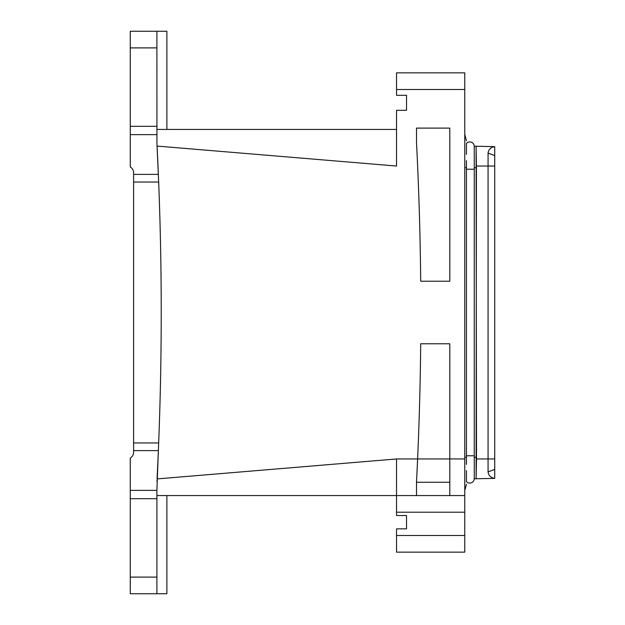 <?xml version="1.0" encoding="UTF-8"?>
<svg xmlns="http://www.w3.org/2000/svg" width="625" height="625" viewBox="0 0 625 625"><rect width="100%" height="100%" fill="white"/><g stroke="black" fill="none" stroke-linecap="round" stroke-linejoin="round"><path stroke-width="0.94" d="M166.883 495.563L166.883 593.75L156.898 593.75L156.898 490.367L130.273 490.367L130.273 458.055C132.469 456.617 133.578 454.695 133.602 452.289L133.602 172.711C133.578 170.305 132.469 168.383 130.273 166.945L130.273 31.25L156.898 31.25L156.898 47.891L130.273 47.891M156.898 577.109L130.273 577.109L130.273 593.75L156.898 593.75M130.273 577.109L130.273 490.367M396.539 512.203L464.773 512.203L464.773 552.148L396.539 552.148L396.539 528.844L406.531 528.844L406.531 515.531L396.539 515.531L396.539 495.563L449.797 495.563L449.797 343.789L420.695 343.789A3328.406 3328.406 0 0 1 417.617 458.953L417.086 470.664M416.516 495.563L416.516 482.25L449.797 482.25M156.898 490.367L158.664 442.945C162.078 355.984 162.078 269.016 158.664 182.055L133.602 182.055M156.977 144.461L158.664 182.055A3328.406 3328.406 0 0 1 158.664 442.945L133.602 442.945M156.938 481.32L156.977 480.539M396.539 89.5L464.773 89.5L464.773 72.852L396.539 72.852L396.539 95.32L406.531 95.32L406.531 110.297L396.539 110.297L396.539 166.047L157.062 146.078A3328.406 3328.406 0 0 1 158.359 174.383L133.602 174.383M416.516 142.75A3328.406 3328.406 0 0 1 420.695 281.211L449.797 281.211L449.797 128.109L416.516 128.109L416.516 142.75M416.516 482.25L417.617 458.953L464.773 458.953L464.773 495.563L449.797 495.563M133.602 450.617L158.359 450.617A3328.406 3328.406 0 0 1 157.062 478.922L396.539 458.953L396.539 495.563L156.898 495.563M466.438 154.398L466.438 143.391A4.492 4.492 0 0 1 474.258 146.219L476.094 146.25L476.422 167.711L476.094 478.75L476.5 458.953L476.094 146.25M466.438 464.391L466.438 160.609M474.258 478.305L474.258 478.781A4.492 4.492 0 0 1 466.438 481.609A4.492 4.492 0 0 0 469.766 483.078A4.492 4.492 0 0 1 466.438 481.609L466.438 470.602M416.516 142.766L417.086 154.398M156.938 143.68L156.898 47.891M166.883 129.438L166.883 31.25L156.898 31.25M466.438 484.242L464.773 490.57L466.438 484.242M466.438 140.758L464.773 134.43L466.438 140.758M464.773 89.5L464.773 458.953M464.773 512.203L464.773 495.563M466.438 143.391A4.492 4.492 0 0 1 474.258 146.219L474.258 146.648L474.258 146.219A4.492 4.492 0 0 0 466.438 143.391M396.539 129.438L156.898 129.438M474.258 146.695L474.258 169.211L466.336 169.211M476.5 458.953L488.07 458.953L488.07 153.117C488.594 149.422 490.812 147.258 494.727 146.633L476.195 146.25M466.336 455.789L474.258 455.789L474.258 478.781A4.492 4.492 0 0 1 469.766 483.078A4.492 4.492 0 0 0 474.258 478.781L476.094 478.75M494.727 458.953L488.07 458.953L488.07 471.883C488.594 475.578 490.812 477.742 494.727 478.367L494.727 146.633M494.727 478.367L476.195 478.75M156.898 498.688L130.273 498.688M396.539 458.953L417.617 458.953M156.898 134.633L130.273 134.633M156.898 126.312L130.273 126.312M466.344 457.289L464.773 457.289M464.773 167.711L466.344 167.711M396.539 535.5L464.773 535.5M474.258 457.289L476.422 457.289M474.258 167.711L476.422 167.711M476.5 166.047L494.727 166.047M494.727 155.609L488.07 153.117M494.727 469.391L488.07 471.883M474.258 455.789L474.258 169.211"/></g></svg>
